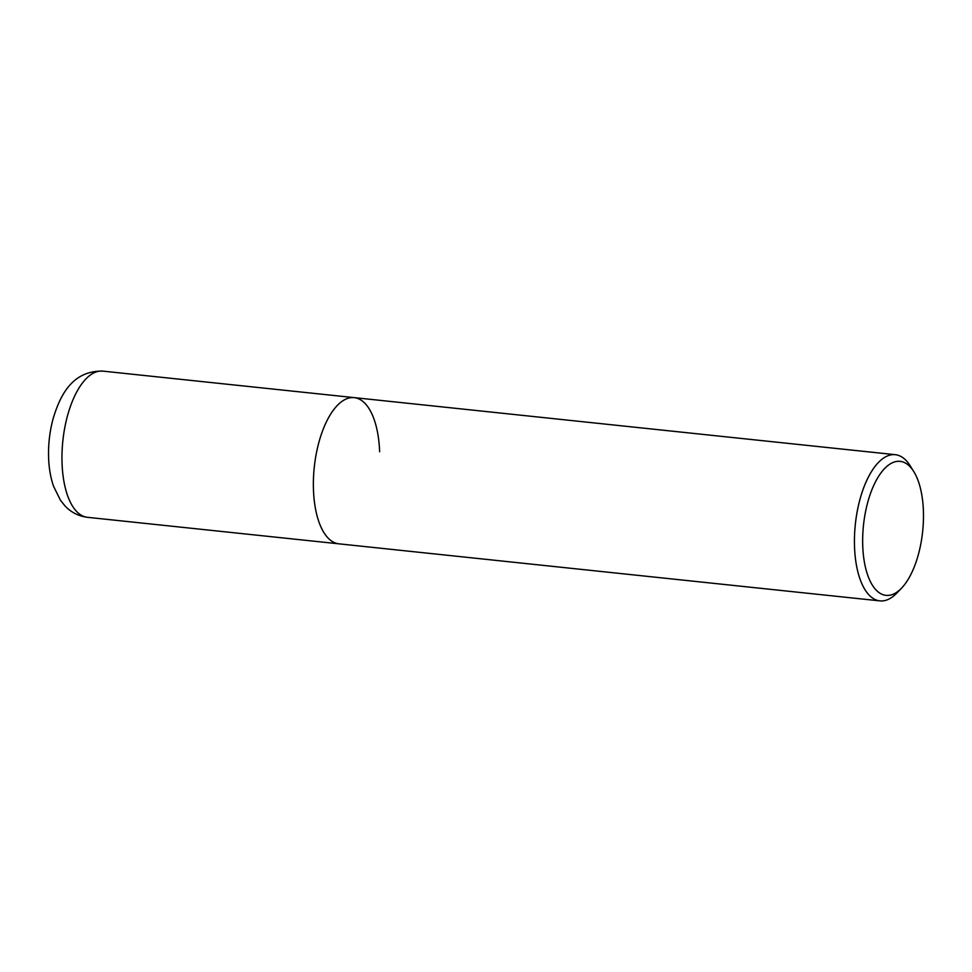 <?xml version="1.0" encoding="UTF-8"?>
<svg xmlns="http://www.w3.org/2000/svg" width="972" height="972" viewBox="0 0 972 972"><rect width="100%" height="100%" fill="white"/><g stroke="black" fill="none" stroke-linecap="round" stroke-linejoin="round"><path stroke-width="1.46" d="M913.777 471.566L910.193 465.831A73.495 32.453 96 0 0 895.309 454.689A73.495 32.453 96 0 0 854.522 546.762A73.495 32.453 96 0 0 879.891 600.878A73.495 32.453 96 0 0 896.779 593.09L901.469 588.23A67.372 29.743 -84 0 1 862.735 545.766A67.372 29.743 -84 0 1 879.891 474.409A67.372 29.743 -84 0 1 913.777 471.566A67.372 29.743 -84 0 1 923.4 510.968A67.372 29.743 -84 0 1 901.469 588.23M879.891 600.878L338.839 543.822A73.495 32.453 -84 0 1 313.458 489.706A73.495 32.453 -84 0 1 354.258 397.633A73.495 32.453 -84 0 1 379.627 451.749M87.431 517.311L338.839 543.822A73.495 32.453 -84 0 1 313.458 489.706A73.495 32.453 -84 0 1 354.258 397.633L102.85 371.122A73.495 32.453 -84 0 0 62.05 463.194A73.495 32.453 -84 0 0 87.431 517.311C78.392 516.12 70.835 512.232 64.772 505.659L60.434 500.216L53.521 486.219C50.58 477.544 48.94 468.054 48.6 457.727C48.187 444.751 49.621 432.03 52.889 419.54C60.641 392.737 73.787 370.575 102.85 371.122M895.309 454.689L354.258 397.633"/></g></svg>
